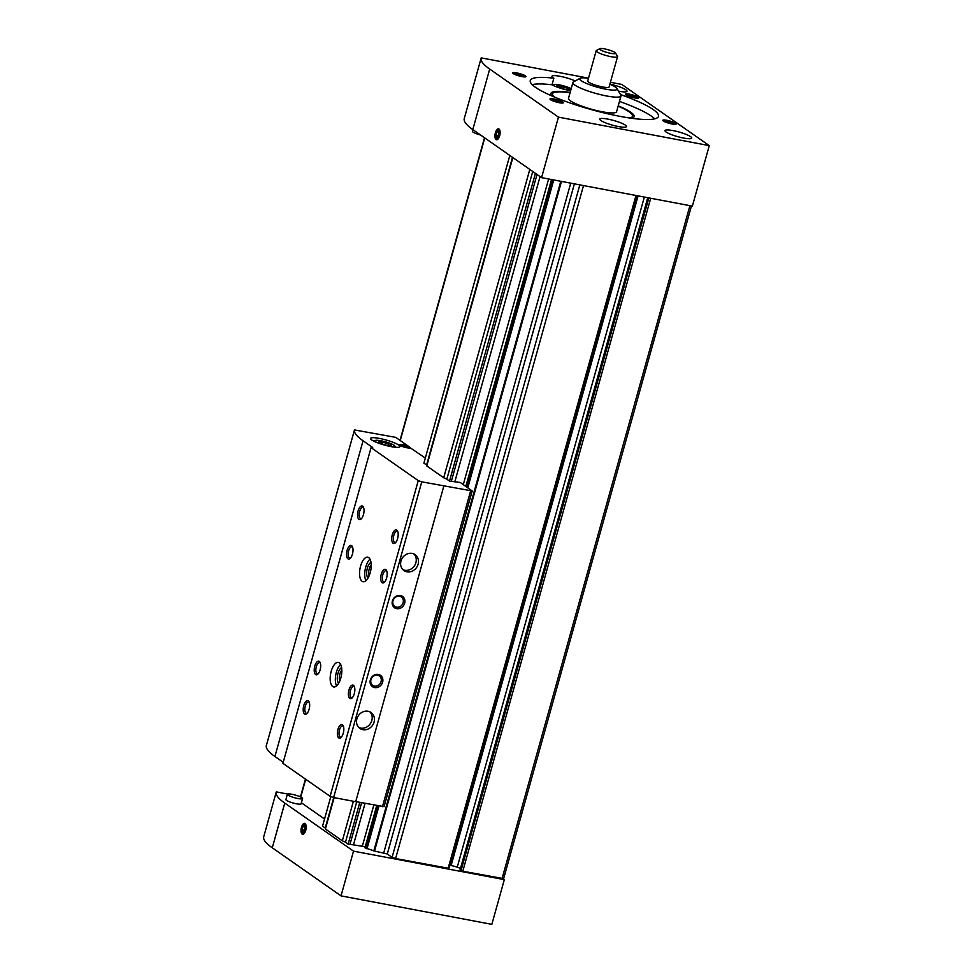 <?xml version="1.0" encoding="UTF-8"?>
<svg xmlns="http://www.w3.org/2000/svg" width="973" height="973" viewBox="0 0 973 973"><rect width="100%" height="100%" fill="white"/><g stroke="black" fill="none" stroke-linecap="round" stroke-linejoin="round"><path stroke-width="1.46" d="M376.721 805.559L364.936 847.751L373.839 850.864L387.278 853.978L392.083 857.335L395.61 858.551L448.784 868.317M460.241 869.826L462.795 871.236L503.637 878.643L691.462 205.96M325.59 828.266L322.525 826.223L330.808 796.571M426.965 465.203L423.9 463.172L509.816 155.449M356.75 801.788L345.464 842.253L348.152 844.138L349.952 844.479L361.615 802.713M535.43 173.364L449.514 481.076L451.314 481.416L537.023 174.471M348.152 844.138L359.803 802.372M465.836 486.366L551.509 179.531M350 844.296L365.216 846.765M345.488 842.156L342.338 840.83L353.381 801.265M334.14 797.629L325.396 828.984L342.338 840.83M301.387 802.81L324.544 818.998M449.769 865.289L451.107 865.544A8.319 1.447 15.6 0 1 457.249 867.186L460.521 868.305M446.85 479.093L443.7 477.767L529.799 169.424M443.7 477.767L426.758 465.921L512.856 157.577M325.213 828.108L333.739 797.556M426.588 465.045L512.503 157.334M449.514 481.076L446.826 479.203L532.742 171.479M353.467 844.856L365.057 803.357M409.049 446.741L395.768 437.376L354.476 429.932A108.173 18.779 15.6 0 0 363.063 440.781L372.671 447.507L371.066 447.641L282.924 763.343L330.115 796.328L333.63 797.532L421.771 481.83L472.209 490.951L460.265 482.462L454.829 481.805L540.051 176.587M362.406 845.951L373.827 805.024M463.294 484.59L548.626 178.983M560.655 85.867A6.653 1.155 15.6 0 0 556.848 86.098A6.653 1.155 15.6 0 0 562.905 88.774A6.653 1.155 15.6 0 0 569.473 89.625A6.653 1.155 15.6 0 0 567.32 87.85A6.653 1.155 15.6 0 0 560.655 85.867M557.894 86.901L558.186 85.867L560.789 87.217L563.841 86.938L568.816 88.969M532.207 84.639A66.565 11.554 15.6 0 1 552.019 84.785L553.856 78.205A66.565 11.554 15.6 0 0 530.261 80.552A66.565 11.554 15.6 0 0 591.268 109.584A66.565 11.554 15.6 0 0 658.49 116.359A66.565 11.554 15.6 0 0 620.494 94.563M654.707 118.84A66.565 11.554 15.6 0 0 619.46 101.423M610.412 82.279L621.735 84.42L709.268 145.622L692.375 206.13L541.56 177.645L472.805 129.579A108.173 18.779 -164.4 0 1 464.267 118.548L481.161 58.039A108.173 18.779 -164.4 0 1 481.209 57.881L588.531 78.144M709.268 145.622L558.453 117.137L489.699 69.071A108.173 18.779 -164.4 0 1 481.161 58.039M558.453 117.137L541.56 177.645M496.06 139.54A5.546 2.42 -79.3 0 0 497.775 139.273A5.546 2.42 -79.3 0 0 499.903 134.736A5.546 2.42 -79.3 0 0 499.575 129.737A5.546 2.42 -79.3 0 0 495.646 131.987A5.546 2.42 -79.3 0 0 496.06 139.54M634.761 97.908A6.933 1.204 -164.4 0 1 625.469 94.417A6.933 1.204 -164.4 0 1 632.426 94.88A6.933 1.204 -164.4 0 1 638.616 98.078A6.933 1.204 -164.4 0 1 634.761 97.908M559.329 102.724A6.933 1.204 -164.4 0 1 550.025 99.234A6.933 1.204 -164.4 0 1 556.982 99.708A6.933 1.204 -164.4 0 1 563.172 102.907A6.933 1.204 -164.4 0 1 559.329 102.724M521.966 76.612A6.933 1.204 -164.4 0 1 512.662 73.109A6.933 1.204 -164.4 0 1 519.618 73.583A6.933 1.204 -164.4 0 1 525.809 76.782A6.933 1.204 -164.4 0 1 521.966 76.612M672.124 124.033A6.933 1.204 -164.4 0 1 662.832 120.53A6.933 1.204 -164.4 0 1 669.789 121.005A6.933 1.204 -164.4 0 1 675.98 124.203A6.933 1.204 -164.4 0 1 672.124 124.033M618.512 91.158A13.865 2.408 15.6 0 0 627.001 91.243A13.865 2.408 15.6 0 0 609.901 84.116M607.797 119.095A13.865 2.408 15.6 0 0 599.782 119.107A13.865 2.408 15.6 0 0 612.491 125.152A13.865 2.408 15.6 0 0 626.49 126.563A13.865 2.408 15.6 0 0 607.797 119.095M575.165 80.99A13.865 2.408 15.6 0 0 560.01 76.295A13.865 2.408 15.6 0 0 551.983 76.308A13.865 2.408 15.6 0 0 553.856 78.205M673.024 130.601A13.865 2.408 15.6 0 0 665.009 130.601A13.865 2.408 15.6 0 0 677.719 136.658A13.865 2.408 15.6 0 0 691.718 138.069A13.865 2.408 15.6 0 0 673.024 130.601M570.142 92.423A43.201 7.504 15.6 0 0 550.937 94.211A43.201 7.504 15.6 0 0 552.238 96.108M631.635 118.28A43.201 7.504 15.6 0 0 633.727 117.319A43.201 7.504 15.6 0 0 618.232 105.85M552.019 84.785A13.865 2.408 15.6 0 0 570.64 90.647M571.187 88.677A10.399 1.8 15.6 0 0 559.207 84.858A10.399 1.8 15.6 0 0 553.442 84.602A10.399 1.8 15.6 0 0 553.625 85.624M563.306 88.884L563.841 86.938M664.182 121.503A5.729 0.997 -164.4 0 1 669.412 122.343A5.729 0.997 -164.4 0 1 674.313 124.337M514.024 74.082A5.729 0.997 -164.4 0 1 519.241 74.921A5.729 0.997 -164.4 0 1 524.143 76.916M551.387 100.207A5.729 0.997 -164.4 0 1 556.605 101.046A5.729 0.997 -164.4 0 1 561.506 103.029M626.819 95.39A5.729 0.997 -164.4 0 1 632.049 96.23A5.729 0.997 -164.4 0 1 636.95 98.212M480.54 134.992A7.906 1.374 -164.4 0 1 472.464 131.319L472.927 129.664M496.072 138.117A4.95 2.165 -79.3 0 0 496.218 138.446A4.95 2.165 -79.3 0 0 496.741 139.078A4.95 2.165 -79.3 0 0 498.03 139.017M499.721 130.054A4.95 2.165 -79.3 0 0 497.823 129.932A4.95 2.165 -79.3 0 0 497.568 130.187M496.376 138.409A4.354 1.897 -79.3 0 0 499.49 133.97A4.354 1.897 -79.3 0 0 497.325 130.37A4.354 1.897 -79.3 0 0 495.658 133.933A4.354 1.897 -79.3 0 0 495.914 137.85A4.354 1.897 -79.3 0 0 496.376 138.409M496.887 132.012L496.035 135.052L496.68 137.315L498.164 136.548L499.015 133.508L498.371 131.246L496.887 132.012L498.687 132.364M604.391 48.857A8.319 1.447 15.6 0 0 599.782 48.65A8.319 1.447 15.6 0 0 607.213 52.493A8.319 1.447 15.6 0 0 615.556 53.053A8.319 1.447 15.6 0 0 604.391 48.857M599.782 48.65L596.437 50.462A11.092 1.922 15.6 0 0 596.181 50.742A11.092 1.922 15.6 0 0 606.349 55.583A11.092 1.922 15.6 0 0 617.551 56.714A11.092 1.922 15.6 0 0 617.478 56.337L615.556 53.053M596.181 50.742L587.728 81.002A11.092 1.922 15.6 0 0 597.896 85.843A11.092 1.922 15.6 0 0 609.098 86.962L617.551 56.714M588.47 78.339A19.411 3.369 15.6 0 0 580.163 78.266A19.411 3.369 15.6 0 0 597.507 87.229A19.411 3.369 15.6 0 0 616.979 88.555A19.411 3.369 15.6 0 0 609.84 84.298M580.163 78.266L573.486 81.902A24.957 4.33 15.6 0 0 572.902 82.535A24.957 4.33 15.6 0 0 595.78 93.42A24.957 4.33 15.6 0 0 620.993 95.962A24.957 4.33 15.6 0 0 620.823 95.123L616.979 88.555M572.902 82.535L568.5 98.322A24.957 4.33 15.6 0 0 591.377 109.207A24.957 4.33 15.6 0 0 616.578 111.749L620.993 95.962M570.056 92.751A41.608 7.225 15.6 0 0 552.469 93.846A41.608 7.225 15.6 0 0 554.355 97.02M629.349 117.952A41.608 7.225 15.6 0 0 632.608 116.213A41.608 7.225 15.6 0 0 618.135 106.179M498.456 135.515L496.035 135.052M305.072 823.559A5.546 2.42 -79.3 0 0 301.095 829.227A5.546 2.42 -79.3 0 0 303.856 833.812A5.546 2.42 -79.3 0 0 305.984 829.276A5.546 2.42 -79.3 0 0 305.656 824.277A5.546 2.42 -79.3 0 0 305.072 823.559M287.655 794.041L276.271 791.888A108.173 18.779 15.6 0 0 276.223 792.046A108.173 18.779 15.6 0 0 284.761 803.078L353.515 851.144L504.33 879.628L503.114 878.777M263.78 836.61A108.173 18.779 15.6 0 0 263.732 836.78A108.173 18.779 15.6 0 0 272.282 847.799L341.024 895.865L353.515 851.144M341.024 895.865L491.839 924.35L504.33 879.628M300.584 796.473L298.37 796.06M287.351 794.284L285.892 799.551A7.906 1.374 15.6 0 0 293.128 803.005A7.906 1.374 15.6 0 0 301.119 803.807L302.579 798.541A7.906 1.374 15.6 0 0 291.924 794.284A7.906 1.374 15.6 0 0 287.351 794.284A7.906 1.374 15.6 0 0 294.6 797.738A7.906 1.374 15.6 0 0 302.579 798.541M305.802 824.605A4.95 2.165 -79.3 0 0 305.449 824.228A4.95 2.165 -79.3 0 0 303.904 824.472A4.95 2.165 -79.3 0 0 303.649 824.727M302.153 832.657A4.95 2.165 -79.3 0 0 302.299 832.985A4.95 2.165 -79.3 0 0 304.111 833.557M304.756 824.69A4.354 1.897 -79.3 0 0 303.406 824.909A4.354 1.897 -79.3 0 0 301.739 828.473A4.354 1.897 -79.3 0 0 301.995 832.402A4.354 1.897 -79.3 0 0 305.084 830.626A4.354 1.897 -79.3 0 0 304.756 824.69M304.245 831.088L305.096 828.059L304.452 825.785L302.956 826.564L302.117 829.604L302.761 831.866L304.245 831.088M304.768 826.904L302.956 826.564M304.537 830.054L302.117 829.604M410.363 447.921L425.323 458.04M362.905 729.665A9.706 8.575 -55 0 1 359.913 728.424A9.706 8.575 -55 0 1 358.453 715.556A9.706 8.575 -55 0 1 371.041 712.504A9.706 8.575 -55 0 1 373.425 723.79A9.706 8.575 -55 0 1 362.905 729.665M406.982 571.82A9.706 8.575 -55 0 1 403.99 570.567A9.706 8.575 -55 0 1 402.53 557.699A9.706 8.575 -55 0 1 415.106 554.659A9.706 8.575 -55 0 1 417.49 565.933A9.706 8.575 -55 0 1 406.982 571.82M374.654 687.583A6.933 6.118 -55 0 1 372.1 676.709A6.933 6.118 -55 0 1 382.717 678.716A6.933 6.118 -55 0 1 374.654 687.583M396.692 608.648A6.933 6.118 -55 0 1 394.138 597.787A6.933 6.118 -55 0 1 404.756 599.794A6.933 6.118 -55 0 1 396.692 608.648M333.63 797.532L355.704 801.703L443.846 486.001M355.729 801.594L384.067 806.653L472.209 490.951M339.309 662.832A12.479 5.449 -79.3 0 0 338.324 662.406A12.479 5.449 -79.3 0 0 330.65 673.657A12.479 5.449 -79.3 0 0 333.69 686.938A12.479 5.449 -79.3 0 0 341.109 676.867A12.479 5.449 -79.3 0 0 339.309 662.832M368.694 557.602A12.479 5.449 -79.3 0 0 367.709 557.176A12.479 5.449 -79.3 0 0 360.034 568.427A12.479 5.449 -79.3 0 0 363.075 581.708A12.479 5.449 -79.3 0 0 370.494 571.638A12.479 5.449 -79.3 0 0 368.694 557.602M358.964 519.351A6.933 3.028 100.7 0 1 358.441 509.901A6.933 3.028 100.7 0 1 363.367 507.091A6.933 3.028 100.7 0 1 363.768 513.33A6.933 3.028 100.7 0 1 361.117 518.998A6.933 3.028 100.7 0 1 358.964 519.351M347.945 558.806A6.933 3.028 100.7 0 1 347.422 549.368A6.933 3.028 100.7 0 1 352.348 546.546A6.933 3.028 100.7 0 1 352.749 552.798A6.933 3.028 100.7 0 1 350.098 558.466A6.933 3.028 100.7 0 1 347.945 558.806M382.097 582.693A6.933 3.028 100.7 0 1 381.586 573.255A6.933 3.028 100.7 0 1 386.5 570.433A6.933 3.028 100.7 0 1 386.913 576.685A6.933 3.028 100.7 0 1 384.25 582.353A6.933 3.028 100.7 0 1 382.097 582.693M315.617 674.569A6.933 3.028 100.7 0 1 315.106 665.131A6.933 3.028 100.7 0 1 320.02 662.309A6.933 3.028 100.7 0 1 320.433 668.548A6.933 3.028 100.7 0 1 317.77 674.228A6.933 3.028 100.7 0 1 315.617 674.569M349.781 698.456A6.933 3.028 100.7 0 1 349.271 689.006A6.933 3.028 100.7 0 1 354.184 686.184A6.933 3.028 100.7 0 1 354.586 692.435A6.933 3.028 100.7 0 1 351.934 698.103A6.933 3.028 100.7 0 1 349.781 698.456M304.598 714.036A6.933 3.028 100.7 0 1 304.087 704.586A6.933 3.028 100.7 0 1 309 701.764A6.933 3.028 100.7 0 1 309.414 708.016A6.933 3.028 100.7 0 1 306.75 713.683A6.933 3.028 100.7 0 1 304.598 714.036M338.762 737.911A6.933 3.028 100.7 0 1 338.251 728.473A6.933 3.028 100.7 0 1 343.165 725.651A6.933 3.028 100.7 0 1 343.578 731.903A6.933 3.028 100.7 0 1 340.915 737.57A6.933 3.028 100.7 0 1 338.762 737.911M393.116 543.238A6.933 3.028 100.7 0 1 392.606 533.788A6.933 3.028 100.7 0 1 397.519 530.966A6.933 3.028 100.7 0 1 397.933 537.218A6.933 3.028 100.7 0 1 395.269 542.885A6.933 3.028 100.7 0 1 393.116 543.238M330.115 796.328L418.256 480.626L421.771 481.83M371.066 447.641L418.256 480.626M266.322 745.634L354.476 429.932L266.322 745.634A108.173 18.779 15.6 0 0 274.921 756.483L283.216 762.285M379.361 438.409A15.252 2.651 15.6 0 0 370.543 438.422A15.252 2.651 15.6 0 0 384.517 445.075A15.252 2.651 15.6 0 0 399.927 446.619A15.252 2.651 15.6 0 0 379.361 438.409M409.074 446.668A5.826 1.009 15.6 0 0 403.004 444.734A5.826 1.009 15.6 0 0 399.246 444.661A5.826 1.009 15.6 0 0 404.573 447.203A5.826 1.009 15.6 0 0 410.46 447.787A5.826 1.009 15.6 0 0 410.436 447.629M454.829 481.805L451.375 481.234M382.377 441.778A6.653 1.155 15.6 0 0 378.57 442.01A6.653 1.155 15.6 0 0 384.627 444.685A6.653 1.155 15.6 0 0 391.195 445.525A6.653 1.155 15.6 0 0 389.042 443.761A6.653 1.155 15.6 0 0 382.377 441.778M388.105 445.464L388.543 443.87L382.413 442.083L378.74 442.022M392.241 446.826A10.399 1.8 15.6 0 0 394.88 446.023A10.399 1.8 15.6 0 0 380.942 440.769A10.399 1.8 15.6 0 0 375.164 440.514A10.399 1.8 15.6 0 0 377.001 442.569M381.927 443.822L382.413 442.083M402.713 444.734A5.546 0.961 15.6 0 0 399.514 444.734A5.546 0.961 15.6 0 0 404.598 447.154A5.546 0.961 15.6 0 0 410.192 447.714A5.546 0.961 15.6 0 0 402.713 444.734M403.248 445.111A4.16 0.718 15.6 0 0 400.973 445.366A4.16 0.718 15.6 0 0 404.659 446.923A4.16 0.718 15.6 0 0 408.611 447.507A4.16 0.718 15.6 0 0 407.614 446.425A4.16 0.718 15.6 0 0 403.248 445.111M395.792 542.338A5.729 2.505 100.7 0 1 394.953 542.484A5.729 2.505 100.7 0 1 394.503 542.289A5.729 2.505 100.7 0 1 393.676 535.843A5.729 2.505 100.7 0 1 397.081 531.222A5.729 2.505 100.7 0 1 397.811 531.672M341.438 737.023A5.729 2.505 100.7 0 1 340.599 737.169A5.729 2.505 100.7 0 1 340.149 736.975A5.729 2.505 100.7 0 1 339.322 730.528A5.729 2.505 100.7 0 1 342.727 725.907A5.729 2.505 100.7 0 1 343.457 726.345M307.273 713.136A5.729 2.505 100.7 0 1 306.434 713.294A5.729 2.505 100.7 0 1 305.984 713.087A5.729 2.505 100.7 0 1 305.157 706.641A5.729 2.505 100.7 0 1 308.563 702.02A5.729 2.505 100.7 0 1 309.292 702.47M352.457 697.568A5.729 2.505 100.7 0 1 351.618 697.714A5.729 2.505 100.7 0 1 351.156 697.519A5.729 2.505 100.7 0 1 350.341 691.073A5.729 2.505 100.7 0 1 353.746 686.439A5.729 2.505 100.7 0 1 354.476 686.889M318.293 673.681A5.729 2.505 100.7 0 1 317.453 673.827A5.729 2.505 100.7 0 1 317.003 673.632A5.729 2.505 100.7 0 1 316.176 667.186A5.729 2.505 100.7 0 1 319.582 662.564A5.729 2.505 100.7 0 1 320.312 663.002M384.773 581.805A5.729 2.505 100.7 0 1 383.934 581.951A5.729 2.505 100.7 0 1 383.484 581.757A5.729 2.505 100.7 0 1 382.657 575.311A5.729 2.505 100.7 0 1 386.062 570.689A5.729 2.505 100.7 0 1 386.792 571.127M350.621 557.918A5.729 2.505 100.7 0 1 349.769 558.064A5.729 2.505 100.7 0 1 349.319 557.87A5.729 2.505 100.7 0 1 348.492 551.423A5.729 2.505 100.7 0 1 351.898 546.802A5.729 2.505 100.7 0 1 352.627 547.252M361.64 518.463A5.729 2.505 100.7 0 1 360.788 518.609A5.729 2.505 100.7 0 1 360.338 518.414A5.729 2.505 100.7 0 1 359.511 511.968A5.729 2.505 100.7 0 1 362.917 507.334A5.729 2.505 100.7 0 1 363.647 507.784M371.212 564.875A6.823 2.98 -79.3 0 0 369.144 575.809M370.981 562.394A8.319 3.637 -79.3 0 0 366.967 569.74A8.319 3.637 -79.3 0 0 368.025 578.047M369.995 559.171A12.479 5.449 -79.3 0 0 365.191 569.4A12.479 5.449 -79.3 0 0 365.933 580.674M341.827 670.105A6.823 2.98 -79.3 0 0 339.759 681.051M341.608 667.624A8.319 3.637 -79.3 0 0 337.595 674.97A8.319 3.637 -79.3 0 0 338.653 683.277M340.611 664.401A12.479 5.449 -79.3 0 0 335.807 674.63A12.479 5.449 -79.3 0 0 336.549 685.904M396.546 607.188A5.729 5.06 -55 0 1 394.783 606.447A5.729 5.06 -55 0 1 393.919 598.845A5.729 5.06 -55 0 1 401.35 597.057A5.729 5.06 -55 0 1 402.761 603.71A5.729 5.06 -55 0 1 396.546 607.188M374.508 686.111A5.729 5.06 -55 0 1 372.744 685.369A5.729 5.06 -55 0 1 371.881 677.78A5.729 5.06 -55 0 1 379.312 675.98A5.729 5.06 -55 0 1 380.723 682.645A5.729 5.06 -55 0 1 374.508 686.111M413.914 553.978A9.706 8.575 -55 0 1 414.899 565.058A9.706 8.575 -55 0 1 404.732 570.251A9.706 8.575 -55 0 1 402.931 569.679M369.849 711.822A9.706 8.575 -55 0 1 370.822 722.915A9.706 8.575 -55 0 1 360.667 728.108A9.706 8.575 -55 0 1 358.867 727.536M387.278 853.978L574.386 183.848M392.083 857.335L579.847 184.87M448.091 868.463L635.989 195.476M395.61 858.551L583.508 185.563M462.795 871.236L650.694 198.261M502.032 878.643L689.93 205.668M365.909 848.42L377.816 805.778M466.809 487.047L552.615 179.737M373.839 850.864L560.789 181.282M366.991 848.857L378.959 805.985M467.818 487.741L553.746 179.944M300.73 797.033L305.692 779.251M400.268 440.514L484.749 137.935M383.763 852.774L570.725 183.155M374.532 851.022L561.494 181.404M461.044 870.628L648.869 197.908M460.18 870.032L647.896 197.726M457.249 867.186L644.345 197.057M451.107 865.544L638.081 195.877M489.699 69.071L472.805 129.579M272.282 847.799L284.761 803.078M382.462 806.653L470.604 490.951M274.921 756.483L363.063 440.781M300.462 796.911L305.437 779.081M400.012 440.343L484.505 137.752M460.071 869.898L647.75 197.701M448.894 868.463L636.743 195.622M553.442 84.602L552.555 85.089M632.073 118.171L632.608 116.213M551.922 95.792L552.469 93.846M263.732 836.78L276.223 792.046M375.164 440.514L373.887 441.207M394.88 446.023L395.622 447.276"/></g></svg>
